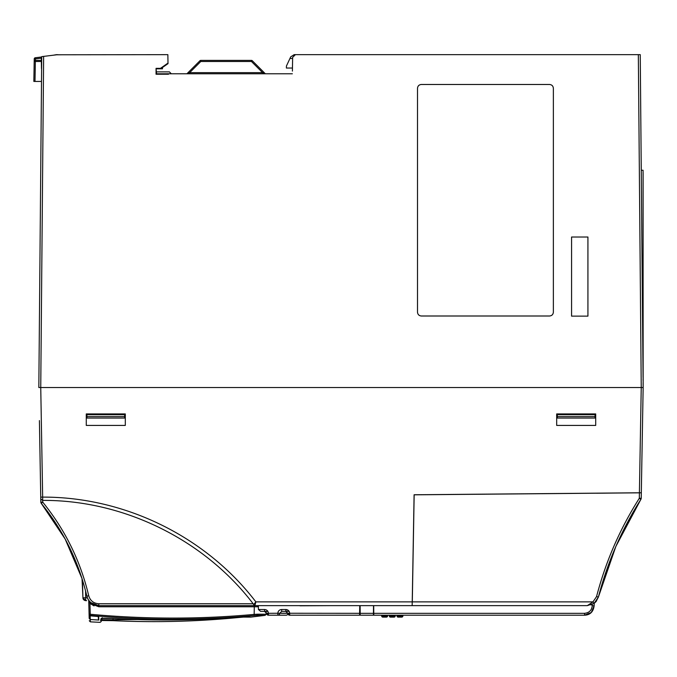 <?xml version="1.0" encoding="UTF-8"?>
<svg xmlns="http://www.w3.org/2000/svg" width="677" height="677" viewBox="0 0 677 677"><rect width="100%" height="100%" fill="white"/><g stroke="black" fill="none" stroke-linecap="round" stroke-linejoin="round"><path stroke-width="1.02" d="M162.48 68.809L162.455 67.522L162.48 68.809L156.522 68.809L160.627 68.8L160.483 68.343L168.006 63.071L167.854 54.651L56.707 54.786M56.403 54.829L53.551 55.175L56.377 54.676A1.913 1.913 0 0 1 56.707 54.651A1.913 1.913 0 0 0 56.377 54.676L53.551 55.175M41.61 68.656L41.314 58.958A1.913 1.913 0 0 0 41.314 58.975L41.483 68.648A1.913 1.913 0 0 0 41.483 68.648L41.483 68.614A1.913 1.913 0 0 1 41.619 67.895A1.913 1.913 0 0 0 41.483 68.614L41.619 68.614M41.703 58.941L41.314 58.975A1.913 1.913 0 0 1 41.712 57.773A1.913 1.913 0 0 0 41.314 58.958M640.484 82.247L640.281 58.975A1.913 1.913 0 0 0 640.281 58.874L640.247 54.651L294.173 54.651L290.712 56.86L289.951 58.476L292.625 58.476M41.966 457.297L41.991 459.108M82.45 579.977L82.924 597.808L87.358 597.774L86.868 596.175C88.653 602.081 92.631 605.238 98.791 605.636L90.693 602.572M86.605 600.66L85.793 600.66L82.924 597.808A2.869 2.869 0 0 0 85.742 600.609L86.605 600.617M89.262 620.733L90.346 621.85L90.269 619.514L98.808 620.056L98.715 616.519L90.151 615.799L89.102 614.708L89.203 618.372L90.269 619.489L98.427 620.014L98.334 616.519L90.151 615.833L90.134 615.376C144.878 620.437 199.571 620.479 254.213 615.52L254.163 614.403L257.785 614.191C268.896 614.242 268.896 614.251 257.785 614.217L257.785 614.191A1.151 1.134 90.2 0 1 256.761 615.317C267.906 615.351 267.914 615.359 256.786 615.334M96.092 614.767L98.3 614.953M90.236 614.251L89.093 614.267L90.151 615.799L90.269 619.489L89.195 618.389L88.738 600.702A1.151 1.151 0 0 0 88.552 600.101L90.938 602.784L89.956 603.435L88.738 600.702L89.093 614.267L90.134 615.376L90.236 614.267C145.106 619.303 199.749 619.353 254.163 614.403L254.281 606.761L98.783 606.761L89.956 603.435L90.236 614.251L94.035 614.589M258.343 605.636L258.419 609.495L260.628 611.373L264.563 611.373L266.543 613.32A1.913 1.896 -90 0 0 268.439 615.198L286.134 615.198A1.913 1.913 0 0 0 287.911 613.988M288.25 610.341L285.821 609.495L285.821 611.373L289.147 611.373L281.683 611.373L279.728 613.32A1.913 1.896 90 0 1 277.832 615.198L277.832 613.32L287.793 613.32A1.913 1.896 -90 0 0 289.688 615.198L359.572 615.198L359.741 605.636M267.093 614.64L266.526 613.32L277.832 613.252C278.086 610.959 279.373 609.706 281.683 609.495L285.821 609.495C288.123 609.698 289.417 610.95 289.688 613.252L287.776 613.26L285.821 611.373L287.793 613.32L289.688 613.32L289.688 615.198L287.776 613.32L289.688 615.198M286.134 615.198L277.832 615.198M266.179 611.373L267.897 611.373L264.563 611.373L266.543 613.252M258.419 609.495L264.563 609.495L264.563 611.373M268.439 613.252L266.526 613.26L268.439 615.198L268.439 613.252C268.16 610.95 266.873 609.698 264.563 609.495M277.832 613.252L287.776 613.252M281.683 609.495L281.683 611.373M330.664 605.636L299.979 605.797M643.065 374.068L643.065 368.906M643.065 270.8L643.065 268.405M643.065 284.738L643.065 287.886M640.247 54.651L643.065 377.368L643.065 316.252A1.151 1.151 0 0 1 643.108 316.582L643.108 380.288A1.151 1.151 0 0 1 643.091 380.508L643.074 379.112M643.065 328.7L643.065 329.851M643.065 269.666L643.065 270.174M643.065 353.876L643.065 352.903M643.065 329.707L643.065 326.026M643.065 323.09L643.065 324.317M643.065 172.533A1.151 1.151 0 0 1 643.108 172.863L643.108 316.582M643.108 228.834L643.108 231.932M643.108 237.187L643.108 234.792M641.204 164.426L641.254 170.24L643.065 170.24L643.15 387.532L38.834 387.532L41.72 56.631L42.279 56.563M82.89 596.759L82.019 578.598L65.178 539.053L41.263 503.341C63.52 530.819 78.718 561.766 86.868 596.175L88.729 595.768C90.253 600.736 93.604 603.393 98.791 603.749L98.783 606.761M373.45 613.32L373.433 615.198L360.206 615.198L360.189 613.32L373.45 613.32L373.518 605.636M42.135 502.622L41.263 503.341A1.913 1.913 0 0 1 40.832 502.165L40.679 493.533L40.781 498.991L42.685 500.388L42.659 497.113C124.686 496.825 205.884 536.497 255.864 601.87L253.672 604.586L254.907 605.636L412.158 605.636L412.225 601.87L412.166 605.636L414.096 494.76L641.314 492.771L643.15 387.532L641.237 387.532L638.335 54.651M211.622 618.863L112.814 619.802L101.736 619.751L102.278 617.72L101.719 618.397L113.33 618.473C105.967 618.084 101.888 618.118 101.093 618.566L100.56 620.597M102.117 618.329L101.736 619.751M82.924 597.808A2.869 2.869 0 0 0 85.742 600.609L85.556 590.869M238.854 617.102L243.576 617.077C253.553 617.187 253.528 617.094 243.492 616.798A1.151 1.134 92.1 0 1 243.314 616.798M243.492 616.798L238.803 617.111C197.015 620.42 155.185 620.877 113.33 618.473C155.185 620.877 197.015 620.42 238.803 617.111L250.718 617.077M101.872 618.329A1.151 1.142 -165 0 1 101.093 618.566M113.169 618.473L112.754 620.648C154.889 622.637 196.939 621.579 238.913 617.475L238.913 617.475C196.939 621.579 154.889 622.637 112.754 620.648L101.051 620.496M101.558 620.428L112.754 620.648M242.738 616.823A1.151 1.134 90.7 0 0 243.449 617.086L251.006 617.094L265.13 615.351L266.129 614.234L266.163 612.186M74.182 557.628L67.835 544.105M87.358 597.774L88.103 599.373M254.213 615.52L256.761 615.317M93.705 604.527L94.662 604.916L93.705 604.527M258.369 606.761L254.281 606.761L254.324 605.636L258.555 605.636L254.324 605.636M89.99 603.469L94.069 605.898M41.263 503.341L42.744 502.165C65.178 529.879 80.512 561.081 88.729 595.768M39.41 420.586L40.832 502.165L42.744 502.165L42.71 500.388C123.502 500.024 204.065 539.467 253.156 603.749L98.791 603.749M412.225 601.87L255.864 601.87L254.907 605.636L98.791 605.636M90.6 599.72L90.007 598.866M253.672 604.586L253.156 603.749M595.701 413.935L595.701 425.418L556.68 425.418L556.68 413.935L595.701 413.935M125.304 413.935L125.304 425.418L86.275 425.418L86.275 413.935L125.304 413.935M40.569 486.89L40.51 483.835M39.452 423.032L40.476 481.897M641.779 466.064L641.813 464.371L641.779 466.064M642.879 402.925L642.287 437.198M360.122 605.636L360.189 613.32M57.85 54.651L43.633 56.394L40.747 387.532L42.659 497.113L40.747 497.113L39.486 424.944M40.747 387.532L38.834 387.532M200.773 60.388L251.472 60.388L200.773 60.388L200.773 61.514L199.96 60.727A1.151 1.151 0 0 1 200.773 60.388M262.608 73.776L262.608 72.651L251.472 61.514L251.472 60.388A1.151 1.151 0 0 1 252.284 60.727L251.472 61.514L200.773 61.514L189.636 72.651L189.636 73.776M186.429 73.776A1.151 1.151 0 0 0 187.241 73.446L199.96 60.727L187.241 73.446L189.636 72.651L262.608 72.651L265.003 73.446L252.284 60.727M292.456 68.038L286.388 68.038L286.422 66.05L289.951 58.476M265.816 73.776A1.151 1.151 90 0 1 265.003 73.446A1.151 1.151 0 0 0 265.816 73.776M41.72 56.97L35.255 57.765A1.151 1.151 0 0 0 34.248 58.882A1.151 1.151 0 0 1 35.255 57.765L35.39 58.882L34.248 58.882L34.197 61.514A1.151 1.151 0 0 1 35.348 60.388L41.339 60.388L35.348 60.388L35.348 61.514L34.197 61.514L35.348 60.388M41.356 61.514L35.348 61.514L35.001 81.435L33.85 81.435L35.001 81.435L33.85 81.435L34.197 61.514M33.867 80.301L34.197 61.429M156.522 73.565L156.065 68.343L160.483 68.343M156.522 71.864L169.394 71.864L171.306 73.776M35.001 81.435L41.5 81.435M587.924 316.125L571.574 316.125L571.574 237.026L587.924 237.026L587.932 316.134L571.566 316.134L571.566 237.018L587.932 237.018L587.932 316.134M549.521 315.998L421.339 315.998C419.012 315.77 417.734 314.492 417.506 312.156L417.506 88.323C417.734 85.987 419.012 84.71 421.339 84.481L549.521 84.481C551.848 84.71 553.134 85.987 553.363 88.323L553.363 312.156C553.134 314.483 551.857 315.761 549.521 315.998L421.339 316.007C419.012 315.778 417.726 314.492 417.497 312.156L417.497 88.323C417.726 85.987 419.004 84.701 421.339 84.473L549.521 84.473C551.857 84.701 553.143 85.979 553.371 88.323L553.371 312.156C553.143 314.492 551.865 315.77 549.521 316.007L549.521 316.007M168.006 63.071L168.006 63.638L160.627 68.8M156.742 73.785L168.006 73.776L168.471 74.242L156.057 74.242L156.522 73.785M196.584 73.776L195.441 73.776M295.417 54.651L292.642 57.325L292.405 71.102M156.057 74.242L156.065 68.343M292.354 73.776L168.471 73.776L168.471 74.242M168.471 73.776L168.006 73.776M43.633 56.394L41.72 56.631M640.493 83.381L641.195 163.275M643.108 382.937L643.15 387.532M412.513 589.752L412.936 565.388M596.547 493.237L641.314 492.771L641.221 498.297A1.913 1.913 0 0 1 640.916 499.287L615.977 546.221M86.935 416.617L86.961 418.056L124.627 418.056L124.653 416.617L86.935 416.617L86.901 414.705L124.686 414.705L124.653 416.617M595.049 416.617L595.024 418.056L557.357 418.056L557.298 414.705L595.083 414.705L595.049 416.617L557.332 416.617M299.479 605.636L300.816 605.636M591.283 612.457L594.144 605.797C593.297 611.83 590.107 614.97 584.581 615.198L584.581 613.32L373.772 613.32L373.789 615.198L584.581 615.198L591.249 612.49M385.348 615.198L385.315 616.028A1.151 1.117 90 0 1 384.197 617.111L386.423 617.111A1.151 1.151 0 0 0 387.574 616.028L387.616 615.198M381.6 615.198L381.65 616.036L381.6 615.198L381.684 616.028L382.513 616.028L382.463 615.198M381.65 616.036L382.801 617.111L384.976 617.111L382.801 617.111A1.151 1.117 90 0 1 381.684 616.045L387.574 616.028M373.772 613.32L373.704 605.636M392.998 615.198L392.965 616.028A1.151 1.117 90 0 1 391.856 617.111L394.073 617.111A1.151 1.151 0 0 0 395.224 616.028L395.266 615.198M389.283 615.198L389.334 616.028L390.164 616.028L390.113 615.198M390.164 616.028L390.451 617.111L389.25 615.198L390.451 617.111L392.626 617.111L390.451 617.111A1.151 1.117 90 0 1 389.334 616.045L395.224 616.028M400.649 615.198L400.615 616.028A1.151 1.117 90 0 1 399.506 617.111L401.732 617.111A1.151 1.151 0 0 0 402.874 616.028L402.917 615.198M396.934 615.198L396.993 616.028L397.814 616.028L397.763 615.198M398.084 617.111A1.151 1.117 -90 0 0 398.101 617.111L396.908 615.198L398.101 617.111L400.285 617.111L398.101 617.111A1.151 1.117 90 0 1 396.993 616.045L402.874 616.028M383.944 615.198L384.197 617.111L382.801 617.111L382.513 616.028M584.581 613.32C589.142 612.863 591.698 610.358 592.231 605.797L592.257 604.502L591.046 605.001M588.237 612.389L587.374 612.795M615.723 546.804L598.4 597.046L596.014 601.616L594.194 603.325L594.144 605.797L592.231 605.797M390.451 617.111L391.856 617.111L391.594 615.198M399.252 615.198L399.506 617.111L398.101 617.111L397.814 616.028M412.166 605.636L587.289 605.636L592.984 601.878M641.745 467.917L641.221 498.297A1.913 1.913 0 0 1 640.916 499.287L639.308 498.297L641.221 498.297M594.194 603.325L596.014 601.616M587.289 605.636L594.127 603.376L598.4 597.046C607.497 562.257 621.672 529.668 640.916 499.287M598.4 597.046L596.547 596.598L592.984 601.87L412.301 601.87L414.163 494.828L641.314 492.814M596.547 596.598C605.695 561.614 619.946 528.847 639.308 498.297L639.401 492.864M592.984 601.87L594.127 603.376L594.728 602.902M594.888 602.758L596.581 600.888M289.688 613.252L359.605 613.32M639.401 492.788L641.237 387.532M35.365 60.388L35.39 58.882L41.492 58.137M257.903 606.761A1.151 1.134 90 0 1 258.352 605.864M90.346 621.85L100.103 622.349L101.271 621.503M238.913 617.483L243.449 617.086M88.585 600.16L88.552 600.11C88.213 599.585 88.213 599.585 88.552 600.11C88.213 599.585 88.213 599.585 88.552 600.11C88.213 599.585 88.213 599.585 88.552 600.11"/></g></svg>
